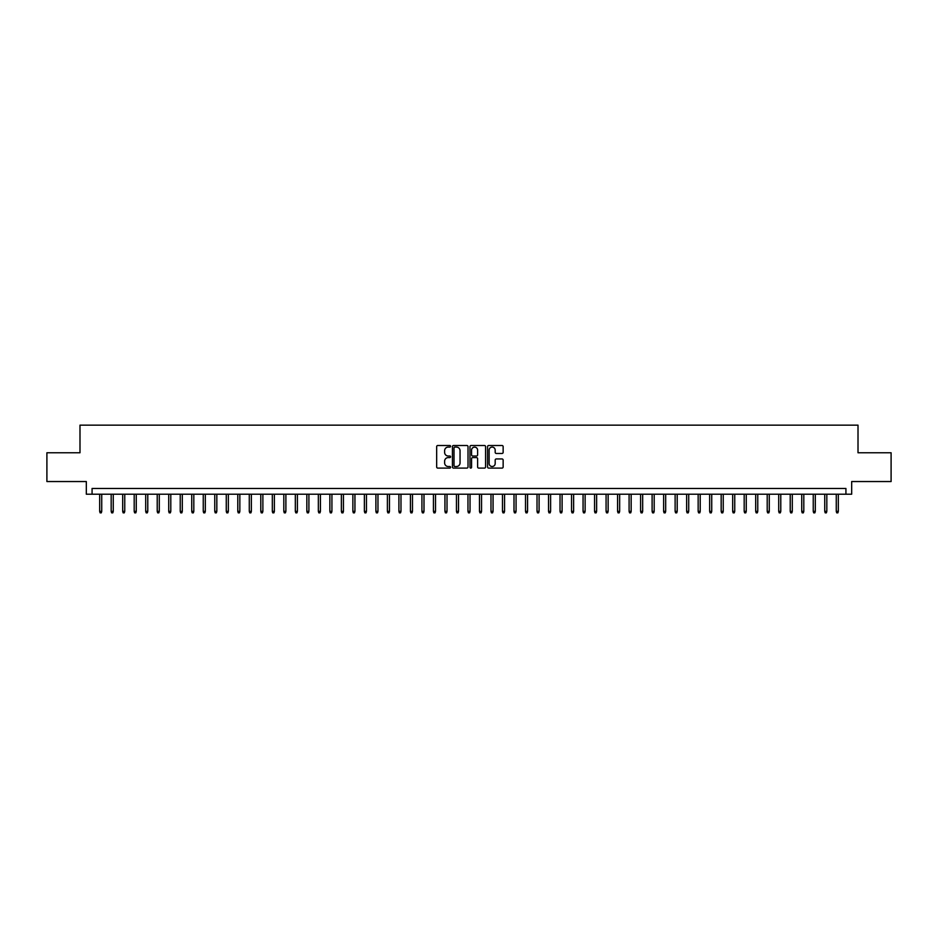 <?xml version="1.0" encoding="UTF-8"?>
<svg xmlns="http://www.w3.org/2000/svg" width="938" height="938" viewBox="0 0 938 938"><rect width="100%" height="100%" fill="white"/><g stroke="black" fill="none" stroke-linecap="round" stroke-linejoin="round"><path stroke-width="1.41" d="M450.58 446.289A0.786 0.786 0 0 0 449.794 445.503L437.788 445.503A1.126 1.126 0 0 0 436.662 446.629L436.662 466.972A1.126 1.126 0 0 0 437.788 468.097L449.794 468.097A0.786 0.786 0 0 0 450.58 467.312A0.786 0.786 0 0 0 449.794 466.514L448.247 466.514A3.611 3.611 0 0 1 444.624 462.903L444.624 461.203A3.611 3.611 0 0 1 448.247 457.592L449.794 457.592A0.786 0.786 0 0 0 450.58 456.806A0.786 0.786 0 0 0 449.794 456.009L448.247 456.009A3.611 3.611 0 0 1 444.624 452.397L444.624 450.697A3.611 3.611 0 0 1 448.247 447.086L449.794 447.086A0.786 0.786 0 0 0 450.58 446.289M502.018 453.464A1.126 1.126 0 0 0 503.143 452.339L503.143 446.629A1.126 1.126 0 0 0 502.018 445.503L488.686 445.503A1.126 1.126 0 0 0 487.561 446.629L487.561 466.972A1.126 1.126 0 0 0 488.686 468.097L502.018 468.097A1.126 1.126 0 0 0 503.143 466.972L503.143 460.077A1.126 1.126 0 0 0 502.018 458.952L496.308 458.952A1.126 1.126 0 0 0 495.182 460.077L495.182 463.489A3.025 3.025 0 0 1 492.157 466.514A3.025 3.025 0 0 1 489.132 463.489L489.132 450.111A3.025 3.025 0 0 1 492.157 447.086A3.025 3.025 0 0 1 495.182 450.111L495.182 452.339A1.126 1.126 0 0 0 496.308 453.464L502.018 453.464M845.924 494.209L851.681 494.209L851.681 481.546L891.1 481.546L891.1 452.773L858.012 452.773L858.012 425.149L79.988 425.149L79.988 452.773L46.9 452.773L46.9 481.546L86.319 481.546L86.319 494.209L845.924 494.209L845.924 488.452L92.076 488.452L92.076 494.209M468.015 446.629A1.126 1.126 0 0 0 466.878 445.503L453.546 445.503A1.126 1.126 0 0 0 452.421 446.629L452.421 466.972A1.126 1.126 0 0 0 453.546 468.097L466.878 468.097A1.126 1.126 0 0 0 468.015 466.972L468.015 446.629M471.122 445.503L484.454 445.503A1.126 1.126 0 0 1 485.579 446.629L485.579 466.972A1.126 1.126 0 0 1 484.454 468.097L478.743 468.097A1.126 1.126 0 0 1 477.618 466.972L477.618 458.717A1.126 1.126 0 0 0 476.481 457.592L472.705 457.592A1.126 1.126 0 0 0 471.568 458.717L471.568 467.312A0.786 0.786 0 0 1 470.782 468.097A0.786 0.786 0 0 1 469.985 467.312L469.985 446.629A1.126 1.126 0 0 1 471.122 445.503M454.789 447.086A0.786 0.786 0 0 0 454.004 447.872L454.004 465.729A0.786 0.786 0 0 0 454.789 466.514L456.431 466.514A3.611 3.611 0 0 0 460.042 462.903L460.042 450.697A3.611 3.611 0 0 0 456.431 447.086L454.789 447.086M477.618 450.158A3.025 3.025 0 0 0 474.593 447.145A3.025 3.025 0 0 0 471.568 450.158L471.568 454.883A1.126 1.126 0 0 0 472.705 456.009L476.481 456.009A1.126 1.126 0 0 0 477.618 454.883L477.618 450.158M101.738 511.351L101.281 512.851L100.132 512.851L99.674 511.351L101.738 511.351L101.738 494.209M99.674 511.351L99.674 494.209M113.252 511.351L112.795 512.851L111.634 512.851L111.176 511.351L113.252 511.351L113.252 494.209M111.176 511.351L111.176 494.209M124.754 511.351L124.297 512.851L123.148 512.851L122.69 511.351L124.754 511.351L124.754 494.209M122.69 511.351L122.69 494.209M136.268 511.351L135.811 512.851L134.662 512.851L134.193 511.351L136.268 511.351L136.268 494.209M134.193 511.351L134.193 494.209M147.782 511.351L147.313 512.851L146.164 512.851L145.707 511.351L147.782 511.351L147.782 494.209M145.707 511.351L145.707 494.209M159.284 511.351L158.827 512.851L157.678 512.851L157.221 511.351L159.284 511.351L159.284 494.209M157.221 511.351L157.221 494.209M170.798 511.351L170.341 512.851L169.18 512.851L168.723 511.351L170.798 511.351L170.798 494.209M168.723 511.351L168.723 494.209M182.3 511.351L181.843 512.851L180.694 512.851L180.237 511.351L182.3 511.351L182.3 494.209M180.237 511.351L180.237 494.209M193.814 511.351L193.357 512.851L192.208 512.851L191.739 511.351L193.814 511.351L193.814 494.209M191.739 511.351L191.739 494.209M205.328 511.351L204.859 512.851L203.71 512.851L203.253 511.351L205.328 511.351L205.328 494.209M203.253 511.351L203.253 494.209M216.83 511.351L216.373 512.851L215.224 512.851L214.767 511.351L216.83 511.351L216.83 494.209M214.767 511.351L214.767 494.209M228.344 511.351L227.887 512.851L226.726 512.851L226.269 511.351L228.344 511.351L228.344 494.209M226.269 511.351L226.269 494.209M239.847 511.351L239.389 512.851L238.24 512.851L237.783 511.351L239.847 511.351L239.847 494.209M237.783 511.351L237.783 494.209M251.361 511.351L250.903 512.851L249.754 512.851L249.285 511.351L251.361 511.351L251.361 494.209M249.285 511.351L249.285 494.209M262.875 511.351L262.406 512.851L261.256 512.851L260.799 511.351L262.875 511.351L262.875 494.209M260.799 511.351L260.799 494.209M274.377 511.351L273.919 512.851L272.77 512.851L272.313 511.351L274.377 511.351L274.377 494.209M272.313 511.351L272.313 494.209M285.891 511.351L285.433 512.851L284.273 512.851L283.815 511.351L285.891 511.351L285.891 494.209M283.815 511.351L283.815 494.209M297.393 511.351L296.936 512.851L295.787 512.851L295.329 511.351L297.393 511.351L297.393 494.209M295.329 511.351L295.329 494.209M308.907 511.351L308.45 512.851L307.301 512.851L306.832 511.351L308.907 511.351L308.907 494.209M306.832 511.351L306.832 494.209M320.421 511.351L319.952 512.851L318.803 512.851L318.345 511.351L320.421 511.351L320.421 494.209M318.345 511.351L318.345 494.209M331.923 511.351L331.466 512.851L330.317 512.851L329.859 511.351L331.923 511.351L331.923 494.209M329.859 511.351L329.859 494.209M343.437 511.351L342.98 512.851L341.819 512.851L341.362 511.351L343.437 511.351L343.437 494.209M341.362 511.351L341.362 494.209M354.939 511.351L354.482 512.851L353.333 512.851L352.876 511.351L354.939 511.351L354.939 494.209M352.876 511.351L352.876 494.209M366.453 511.351L365.996 512.851L364.847 512.851L364.378 511.351L366.453 511.351L366.453 494.209M364.378 511.351L364.378 494.209M377.967 511.351L377.498 512.851L376.349 512.851L375.892 511.351L377.967 511.351L377.967 494.209M375.892 511.351L375.892 494.209M389.469 511.351L389.012 512.851L387.863 512.851L387.394 511.351L389.469 511.351L389.469 494.209M387.394 511.351L387.394 494.209M400.983 511.351L400.526 512.851L399.365 512.851L398.908 511.351L400.983 511.351L400.983 494.209M398.908 511.351L398.908 494.209M412.486 511.351L412.028 512.851L410.879 512.851L410.422 511.351L412.486 511.351L412.486 494.209M410.422 511.351L410.422 494.209M423.999 511.351L423.542 512.851L422.393 512.851L421.924 511.351L423.999 511.351L423.999 494.209M421.924 511.351L421.924 494.209M435.513 511.351L435.044 512.851L433.895 512.851L433.438 511.351L435.513 511.351L435.513 494.209M433.438 511.351L433.438 494.209M447.016 511.351L446.558 512.851L445.409 512.851L444.94 511.351L447.016 511.351L447.016 494.209M444.94 511.351L444.94 494.209M458.53 511.351L458.061 512.851L456.912 512.851L456.454 511.351L458.53 511.351L458.53 494.209M456.454 511.351L456.454 494.209M470.032 511.351L469.575 512.851L468.425 512.851L467.968 511.351L470.032 511.351L470.032 494.209M467.968 511.351L467.968 494.209M481.546 511.351L481.088 512.851L479.939 512.851L479.47 511.351L481.546 511.351L481.546 494.209M479.47 511.351L479.47 494.209M493.06 511.351L492.591 512.851L491.442 512.851L490.984 511.351L493.06 511.351L493.06 494.209M490.984 511.351L490.984 494.209M504.562 511.351L504.105 512.851L502.956 512.851L502.487 511.351L504.562 511.351L504.562 494.209M502.487 511.351L502.487 494.209M516.076 511.351L515.607 512.851L514.458 512.851L514.001 511.351L516.076 511.351L516.076 494.209M514.001 511.351L514.001 494.209M527.578 511.351L527.121 512.851L525.972 512.851L525.514 511.351L527.578 511.351L527.578 494.209M525.514 511.351L525.514 494.209M539.092 511.351L538.635 512.851L537.474 512.851L537.017 511.351L539.092 511.351L539.092 494.209M537.017 511.351L537.017 494.209M550.606 511.351L550.137 512.851L548.988 512.851L548.531 511.351L550.606 511.351L550.606 494.209M548.531 511.351L548.531 494.209M562.108 511.351L561.651 512.851L560.502 512.851L560.033 511.351L562.108 511.351L562.108 494.209M560.033 511.351L560.033 494.209M573.622 511.351L573.153 512.851L572.004 512.851L571.547 511.351L573.622 511.351L573.622 494.209M571.547 511.351L571.547 494.209M585.124 511.351L584.667 512.851L583.518 512.851L583.061 511.351L585.124 511.351L585.124 494.209M583.061 511.351L583.061 494.209M596.638 511.351L596.181 512.851L595.02 512.851L594.563 511.351L596.638 511.351L596.638 494.209M594.563 511.351L594.563 494.209M608.141 511.351L607.683 512.851L606.534 512.851L606.077 511.351L608.141 511.351L608.141 494.209M606.077 511.351L606.077 494.209M619.655 511.351L619.197 512.851L618.048 512.851L617.579 511.351L619.655 511.351L619.655 494.209M617.579 511.351L617.579 494.209M631.168 511.351L630.699 512.851L629.55 512.851L629.093 511.351L631.168 511.351L631.168 494.209M629.093 511.351L629.093 494.209M642.671 511.351L642.213 512.851L641.064 512.851L640.607 511.351L642.671 511.351L642.671 494.209M640.607 511.351L640.607 494.209M654.185 511.351L653.727 512.851L652.567 512.851L652.109 511.351L654.185 511.351L654.185 494.209M652.109 511.351L652.109 494.209M665.687 511.351L665.23 512.851L664.081 512.851L663.623 511.351L665.687 511.351L665.687 494.209M663.623 511.351L663.623 494.209M677.201 511.351L676.744 512.851L675.595 512.851L675.125 511.351L677.201 511.351L677.201 494.209M675.125 511.351L675.125 494.209M688.715 511.351L688.246 512.851L687.097 512.851L686.639 511.351L688.715 511.351L688.715 494.209M686.639 511.351L686.639 494.209M700.217 511.351L699.76 512.851L698.611 512.851L698.153 511.351L700.217 511.351L700.217 494.209M698.153 511.351L698.153 494.209M711.731 511.351L711.274 512.851L710.113 512.851L709.656 511.351L711.731 511.351L711.731 494.209M709.656 511.351L709.656 494.209M723.233 511.351L722.776 512.851L721.627 512.851L721.17 511.351L723.233 511.351L723.233 494.209M721.17 511.351L721.17 494.209M734.747 511.351L734.29 512.851L733.141 512.851L732.672 511.351L734.747 511.351L734.747 494.209M732.672 511.351L732.672 494.209M746.261 511.351L745.792 512.851L744.643 512.851L744.186 511.351L746.261 511.351L746.261 494.209M744.186 511.351L744.186 494.209M757.763 511.351L757.306 512.851L756.157 512.851L755.7 511.351L757.763 511.351L757.763 494.209M755.7 511.351L755.7 494.209M769.277 511.351L768.82 512.851L767.659 512.851L767.202 511.351L769.277 511.351L769.277 494.209M767.202 511.351L767.202 494.209M780.779 511.351L780.322 512.851L779.173 512.851L778.716 511.351L780.779 511.351L780.779 494.209M778.716 511.351L778.716 494.209M792.293 511.351L791.836 512.851L790.687 512.851L790.218 511.351L792.293 511.351L792.293 494.209M790.218 511.351L790.218 494.209M803.807 511.351L803.338 512.851L802.189 512.851L801.732 511.351L803.807 511.351L803.807 494.209M801.732 511.351L801.732 494.209M815.31 511.351L814.852 512.851L813.703 512.851L813.246 511.351L815.31 511.351L815.31 494.209M813.246 511.351L813.246 494.209M826.824 511.351L826.366 512.851L825.206 512.851L824.748 511.351L826.824 511.351L826.824 494.209M824.748 511.351L824.748 494.209M838.326 511.351L837.869 512.851L836.719 512.851L836.262 511.351L838.326 511.351L838.326 494.209M836.262 511.351L836.262 494.209"/></g></svg>
